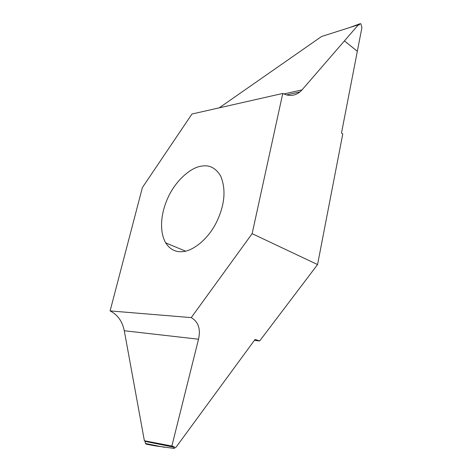 <?xml version="1.0" encoding="UTF-8"?>
<svg xmlns="http://www.w3.org/2000/svg" width="472" height="472" viewBox="0 0 472 472"><rect width="100%" height="100%" fill="white"/><g stroke="black" fill="none" stroke-linecap="round" stroke-linejoin="round"><path stroke-width="0.71" d="M201.833 166.091C209.668 164.757 215.975 168.126 220.766 176.209C226.259 189.886 224.731 205.432 216.182 222.843C207.438 240.307 191.367 252.095 181.106 251.7C174.787 251.889 169.637 248.945 165.654 242.868C159.017 230.826 160.922 212.972 167.997 197.62C175.49 180.811 190.83 167.194 201.833 166.091M254.361 340.395L259.671 340.961L317.556 264.568L342.79 133.9L341.498 133.027L357.322 51.312L344.436 40.905L302.039 89.875L283.873 93.969M317.556 264.568L252.137 233.658L282.769 93.444L191.962 114.023L142.397 187.555L110.106 310.912C117.628 314.712 122.354 321.32 124.289 330.748L144.385 440.754L145.081 441.379L145.47 443.485L146.019 444.123L155.034 445.839L174.044 448.4L176.085 447.149L255.092 339.397L259.671 340.961M144.385 440.754L171.867 446.046L198.511 339.221C200.812 329.067 198.387 321.863 191.243 317.615L252.137 233.658M174.044 448.4L174.162 446.783L171.867 446.046M110.106 310.912L191.243 317.615M282.769 93.444C289.094 96.518 294.835 96.005 299.98 91.91L302.039 89.875M358.832 25.028L358.39 24.78L344.442 40.893L357.328 51.295L361.894 27.724L361.163 24.638L360.726 23.736L360.148 23.7L349.87 27.494M359.074 24.933L360.148 23.7M358.39 24.78L321.556 36.503L219.226 107.846M124.289 330.748L198.511 339.221M174.162 446.783L144.668 440.842M145.081 441.379L174.363 447.297M164.433 447.297L145.47 443.485M350.366 27.335L360.112 23.742M359.109 24.904L358.791 25.022M299.98 91.91L286.545 94.913M185.555 251.145L165.654 242.868"/></g></svg>

